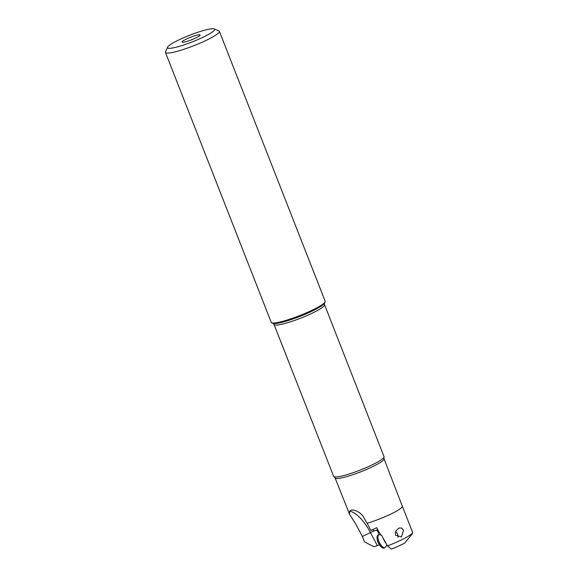 <?xml version="1.0" encoding="UTF-8"?>
<svg xmlns="http://www.w3.org/2000/svg" width="578" height="578" viewBox="0 0 578 578"><rect width="100%" height="100%" fill="white"/><g stroke="black" fill="none" stroke-linecap="round" stroke-linejoin="round"><path stroke-width="0.87" d="M391.487 549.1A21.386 3.013 -21.4 0 0 404.752 542.995L411.341 534.982A25.526 3.598 -21.4 0 0 412.417 533.516L412.54 532.389A26.017 3.663 -21.4 0 0 412.504 532.15L402.302 506.118A26.017 3.663 158.6 0 1 402.302 506.126A26.017 3.663 158.6 0 1 369.841 522.461A26.017 3.663 158.6 0 1 367.146 523.307L370.888 530.474L376.661 527.678L380.729 535.177L381.567 535.185L387.433 545.899L391.487 549.1M372.16 529.874A5.469 2.196 -115.5 0 1 373.742 530.814L377.947 530.048M379.479 544.917L373.858 546.709L364.523 541.911L362.377 536.435L355.203 523.061L349.618 514.456L349.632 511.169L351.019 510.121L353.584 510.034L356.597 510.974L359.653 512.78L362.608 515.554L367.146 523.307M387.433 545.899A26.017 3.663 -21.4 0 0 412.54 532.389M403.581 530.337L401.385 536.955L395.511 535.214L395.403 532.627L396.168 530.734L398.885 528.039L401.717 528.039L403.581 530.337M376.798 529.881L378.518 532.93L378.72 534.845M379.298 532.555L378.518 532.93M384.009 456.649A27.043 3.808 158.6 0 1 383.98 457.198A27.043 3.808 158.6 0 1 350.275 473.635A27.043 3.808 158.6 0 1 334.055 476.763A27.043 3.808 158.6 0 1 333.658 476.38L274.037 324.489A27.13 3.822 -21.4 0 0 290.712 321.729A27.13 3.822 -21.4 0 0 290.756 321.715A27.13 3.822 -21.4 0 0 324.554 304.693L384.009 456.649M165.46 52.439L271.241 322.358A28.951 4.082 -21.4 0 0 271.732 322.791A28.951 4.082 -21.4 0 0 289.036 319.417A28.951 4.082 -21.4 0 0 325.096 301.875A28.951 4.082 -21.4 0 0 325.154 301.232L219.373 31.313A28.951 4.082 158.6 0 1 217.812 33.632A28.951 4.082 158.6 0 1 183.255 49.498A28.951 4.082 158.6 0 1 165.46 52.439A28.951 4.082 158.6 0 1 165.525 51.789L167.598 47.179A25.302 3.562 158.6 0 1 168.906 45.713A25.302 3.562 158.6 0 1 199.107 31.848A25.302 3.562 158.6 0 1 214.236 28.9A25.302 3.562 158.6 0 1 213.296 31.313A25.302 3.562 158.6 0 1 183.096 45.178A25.302 3.562 158.6 0 1 167.598 47.179M214.236 28.9L218.889 30.88A28.951 4.082 158.6 0 1 219.373 31.313M188.045 41.06A9.667 1.366 -21.4 0 0 200.111 35.099A9.667 1.366 -21.4 0 0 194.157 35.966A9.667 1.366 -21.4 0 0 182.171 42.129A9.667 1.366 -21.4 0 0 188.045 41.06M383.301 538.356A7.109 2.854 64.5 0 0 384.37 540.82A7.109 2.854 64.5 0 0 386.046 543.371M384.023 539.679A7.478 2.998 64.5 0 0 384.558 540.777A7.478 2.998 64.5 0 0 385.432 542.251M395.735 531.615A3.468 1.387 -115.5 0 1 397.115 533.35A3.468 1.387 -115.5 0 1 397.989 536.969A3.468 1.387 -115.5 0 1 397.881 537.258M386.884 544.902L385.548 547.091A7.109 2.854 -115.5 0 1 384.999 547.612A7.109 2.854 -115.5 0 1 379.854 543.392A7.109 2.854 -115.5 0 1 378.865 534.773A7.109 2.854 -115.5 0 1 379.616 534.672L380.519 534.787M378.865 534.773L377.969 535.199A7.109 2.854 64.5 0 0 377.08 538.371A7.109 2.854 64.5 0 0 378.958 543.819A7.109 2.854 64.5 0 0 381.075 546.737A7.109 2.854 64.5 0 0 384.095 548.038L384.999 547.612M377.08 538.371L377.181 539.245A5.838 2.341 64.5 0 0 378.72 543.717A5.838 2.341 64.5 0 0 380.461 546.109L381.075 546.737M402.302 506.126L384.009 458.737A26.277 3.699 158.6 0 1 351.229 475.239A26.277 3.699 158.6 0 1 335.081 477.905L349.618 514.456M374.891 530.597A14.587 1.351 -27.9 0 0 370.44 532.576A32.83 13.171 64.5 0 0 349.632 511.169M377.318 545.589L370.44 532.576L362.377 536.435M271.732 322.791L272.968 323.319A27.982 3.945 -21.4 0 0 289.694 320.06A27.982 3.945 -21.4 0 0 289.744 320.039A27.982 3.945 -21.4 0 0 324.547 303.103L324.554 304.693M383.98 457.198L384.009 458.737M324.547 303.103L325.096 301.875M272.968 323.319L274.037 324.489M334.055 476.763L335.081 477.905"/></g></svg>
